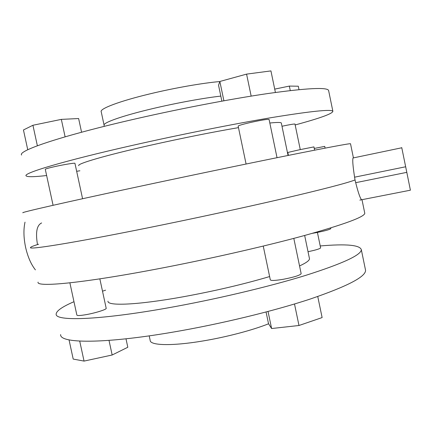 <?xml version="1.0" encoding="UTF-8"?>
<svg xmlns="http://www.w3.org/2000/svg" width="432" height="432" viewBox="0 0 432 432"><rect width="100%" height="100%" fill="white"/><g stroke="black" fill="none" stroke-linecap="round" stroke-linejoin="round"><path stroke-width="0.65" d="M35.397 269.86C31.034 264.325 27.767 256.813 25.596 247.315C23.609 237.767 23.414 229.381 25.007 222.156M355.628 182.698L406.804 172.346L401.738 147.577M410.4 190.193L359.845 200.108M406.804 172.346L410.389 190.139M354.499 177.201L405.67 166.768M353.036 157.972L401.782 147.771M37.471 244.458C35.429 232.346 36.817 225.18 41.634 222.955M106.186 308.27L106.202 308.351C106.612 309.485 95.391 313.027 86.146 314.642C80.266 315.652 77.171 315.792 76.864 315.063L69.881 282.836M320.609 247.828L320.62 247.887C319.869 248.837 315.673 250.112 308.027 251.694M301.142 273.613L301.163 273.721C299.932 275.335 294.073 277.177 283.586 279.234C275.346 280.616 270.923 280.816 270.308 279.828L263.25 246.083M330.82 228.587L330.831 228.641C329.816 229.57 325.021 230.888 316.456 232.61L312.385 233.329M149.207 335.864L150.169 340.357C149.969 345.508 171.644 346.221 202.527 341.037C226.147 337.16 252.499 330.226 268.574 323.779M60.642 334.589C59.519 343.44 102.789 344.131 172.357 332.23C220.023 324.146 273.661 311.132 310.446 298.971C347.339 286.324 365.71 276.782 365.569 270.335L365.359 269.303M73.969 301.703C62.429 306.682 56.495 310.775 56.165 313.999C54.718 321.376 97.659 320.387 167.189 308.005C214.828 299.576 268.58 286.843 305.554 275.427C342.646 263.606 361.238 255.026 361.325 249.691C359.845 244.971 346.145 243.729 320.22 245.954M107.984 301.185C107.098 306.223 137.3 305.078 182.909 296.838C214.709 291.017 243.616 284.261 269.627 276.556M299.543 265.945C306.191 262.877 309.506 260.469 309.485 258.719L309.371 258.179M38.075 282.145C35.942 287.372 80.665 283.462 155.007 269.368C206.069 259.729 264.125 246.532 304.079 235.629C344.126 224.44 364.365 216.999 364.786 213.295L364.667 212.717M361.606 199.762C360.061 198.277 357.869 191.678 355.028 179.96C347.101 183.033 323.266 189.227 283.522 198.536C244.258 207.662 192.154 218.921 146.216 228.177C192.154 218.921 244.258 207.662 283.522 198.536C323.266 189.227 347.101 183.033 355.028 179.96C352.874 166.666 352.258 159.262 353.176 157.745M38.615 244.231C33.583 245.781 30.888 246.872 30.526 247.493C27.815 250.101 71.944 243.157 146.216 228.177C71.944 243.157 27.815 250.101 30.526 247.493M105.613 290.18L102.503 291.184M317.747 296.503L322.121 317.574L298.982 325.496L271.609 328.531L268.515 323.687L266.063 311.996M271.609 328.531L268.034 311.472M298.982 325.496L294.5 303.993M125.993 338.807L127.807 347.263L112.163 355.001L84.051 361.093L73.208 359.078L69.039 339.881M84.051 361.093L79.715 341.102M112.163 355.001L109.01 340.389M53.082 205.297L45.284 169.322C45.355 168.939 48.308 168.08 54.151 166.741C63.347 164.646 74.984 162.745 74.941 163.318L74.952 163.355M246.083 164.02L238.156 126.106C238.442 125.523 242.676 124.292 250.857 122.402C261.365 120.118 267.435 119.119 269.071 119.405L269.082 119.459M281.988 126.252C289.667 124.621 293.998 123.887 294.98 124.049L294.986 124.076M288.419 155.385L287.815 152.464L299.306 149.796L313.951 146.896L314.626 150.169M314.269 148.446L324.734 146.383L325.091 148.133M219.823 81.551C202.678 83.009 174.469 87.939 150.071 93.83C119.351 101.169 99.279 108.859 101.223 111.785L104.063 125.048M328.693 90.931L328.574 90.353C326.722 87.086 306.45 88.15 267.754 93.55C229.311 99.16 174.685 109.701 127.267 120.803C58.028 136.955 17.647 151.011 21.6 155.039M295.169 124.945C320.263 118.152 332.834 113.589 332.867 111.24C331.247 109.112 311.197 111.17 272.716 117.412C234.463 123.79 179.95 134.622 132.511 145.368C63.229 161.023 22.513 173.356 26.131 175.883C27.427 177.071 34.263 176.953 46.629 175.527M281.362 123.239L281.313 122.985C280.822 122.278 276.993 122.288 269.822 123.023M238.475 127.629C211.658 132.246 182.39 138.1 150.671 145.195C105.208 155.412 76.426 163.906 78.791 165.667M350.536 143.813L350.514 143.726C349.277 143.446 328.261 147.398 287.464 155.579C246.823 163.771 188.357 175.948 137.398 186.856C63.196 202.727 19.667 212.728 22.955 212.755M76.658 171.293L79.893 170.775M274.714 89.122L289.348 86.087L290.277 90.569M289.348 86.087L298.291 86.206L298.998 89.635M221.875 101.142L218.538 85.217L219.85 81.475L223.895 100.775M219.85 81.475L246.58 74.12L251.165 96.104M246.58 74.12L270.934 70.907L275.405 92.464M37.373 145.768L32.924 125.264L23.452 129.967L27.751 149.758M32.924 125.264L61.339 119.378L65.108 136.841M61.339 119.378L78.624 118.535L81.572 132.235M104.29 126.355L104.123 125.339C102.281 122.893 122.456 115.711 153.187 108.497C176.639 102.946 203.645 98.021 220.817 96.098M99.846 278.856L106.202 308.351M317.417 232.421L320.62 247.887M293.814 238.378L301.163 273.721M330.831 228.641L330.685 227.945M365.569 270.335L361.325 249.691M309.485 258.719L304.657 235.467M364.786 213.295L362.005 199.741M82.577 198.731L74.941 163.318M277.031 157.691L269.071 119.405M300.267 149.591L294.98 124.049M328.574 90.353L332.867 111.24M281.313 122.985L288.052 155.461M350.514 143.726L353.381 157.702"/></g></svg>
